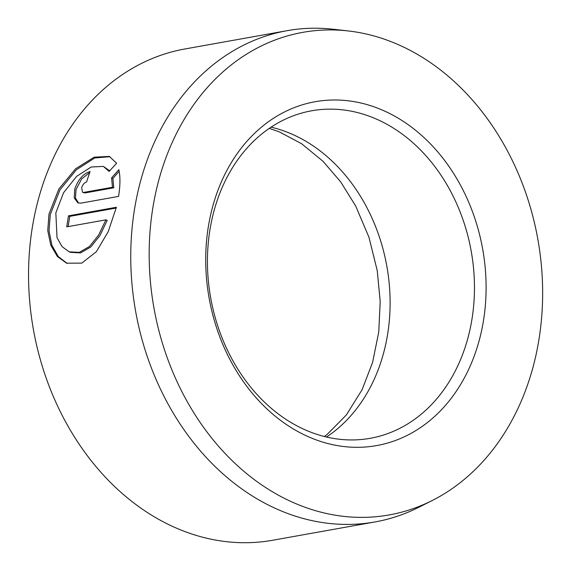 <?xml version="1.0" encoding="UTF-8"?>
<svg xmlns="http://www.w3.org/2000/svg" width="571" height="571" viewBox="0 0 571 571"><rect width="100%" height="100%" fill="white"/><g stroke="black" fill="none" stroke-linecap="round" stroke-linejoin="round"><path stroke-width="0.86" d="M103.38 166.404L91.146 167.003L76.593 176.382L63.559 192.741L55.837 212.84L57.007 237.7L62.053 246.615L69.17 251.84L79.283 252.382L89.526 246.451L98.655 235.024L105.906 219.842L66.743 226.858A249.527 198.494 -100.1 0 1 68.52 215.831L116.377 207.266L108.226 231.633L96.385 251.675L81.817 263.11L66.6 263.195L57.428 256.55L50.798 245.294L47.757 230.634L48.978 214.068L58.863 188.994L75.6 168.788L94.165 157.182L109.361 156.404L116.605 163.249L109.111 171.428L103.38 166.404L109.639 170.8M110.01 156.69L94.765 157.967L76.414 169.744L59.962 189.836L50.269 214.582L49.035 230.87L51.925 245.359L58.306 256.593L67.192 263.424M86.628 181.906C84.429 182.599 82.766 184.554 81.632 187.766L82.581 192.348L83.609 192.434L112.48 187.267L111.588 177.909L118.861 169.644C120.388 176.839 120.288 185.761 118.568 196.403L81.003 203.126L77.892 202.869L74.216 197.901L74.772 188.994C78.27 179.387 83.366 173.57 90.068 171.55A249.527 198.494 79.9 0 0 86.628 181.906M89.726 172.535L81.682 178.887L76.071 189.515L75.415 197.959L78.562 203.083M392.57 42.247A245.13 194.996 79.9 0 0 348.317 30.955A245.13 194.996 79.9 0 0 150.723 223.861A245.13 194.996 79.9 0 0 299.247 505.057A245.13 194.996 79.9 0 0 432.354 500.446A245.13 194.996 79.9 0 0 541.508 266.871A245.13 194.996 79.9 0 0 392.57 42.247M432.354 500.446L419.021 507.176A249.527 198.494 -100.1 0 1 374.99 521.944A249.527 198.494 -100.1 0 1 283.53 511.88A249.527 198.494 -100.1 0 1 130.759 254.273A249.527 198.494 -100.1 0 1 287.056 30.691A249.527 198.494 -100.1 0 1 333.478 29.264L348.317 30.955M287.056 30.691L184.854 48.985A249.527 198.494 79.9 0 0 28.55 272.574A249.527 198.494 79.9 0 0 181.321 530.173A249.527 198.494 79.9 0 0 272.781 540.237L374.99 521.944M379.158 108.761A174.669 138.946 -100.1 0 1 482.102 328.175A174.669 138.946 -100.1 0 1 312.658 438.542A174.669 138.946 -100.1 0 1 209.714 219.128A174.669 138.946 -100.1 0 1 379.158 108.761M309.282 431.583A166.354 132.329 79.9 0 0 370.258 438.292A166.354 132.329 79.9 0 0 474.458 289.233A166.354 132.329 79.9 0 0 372.613 117.498A166.354 132.329 79.9 0 0 311.638 110.788A166.354 132.329 79.9 0 0 207.437 259.848A166.354 132.329 79.9 0 0 309.282 431.583M119.189 171.25L112.887 178.43L113.779 187.788L112.48 187.267M112.887 178.43L111.588 177.909M113.779 187.788L84.901 192.955L82.581 192.356M116.184 208.051L69.812 216.352L68.52 215.831M69.812 216.352A249.527 198.494 79.9 0 0 68.149 226.601M69.17 251.84L70.469 252.353L80.59 252.896L90.825 246.965L99.961 235.523L107.205 220.363L105.906 219.842M271.039 127.162A166.354 132.329 -100.1 0 1 288.262 132.6A166.354 132.329 -100.1 0 1 388.501 277.099A166.354 132.329 -100.1 0 1 326.505 437.022M84.901 192.955L83.609 192.434M324.392 436.508L327.29 434.281L346.319 415.017L362.107 389.7L372.599 362.385L378.759 332.008L380.2 301.581L377.253 270.683L368.937 237.201L355.719 206.067L340.687 181.878L323.093 161.372L301.659 143.749L279.219 131.815L269.234 128.375"/></g></svg>
